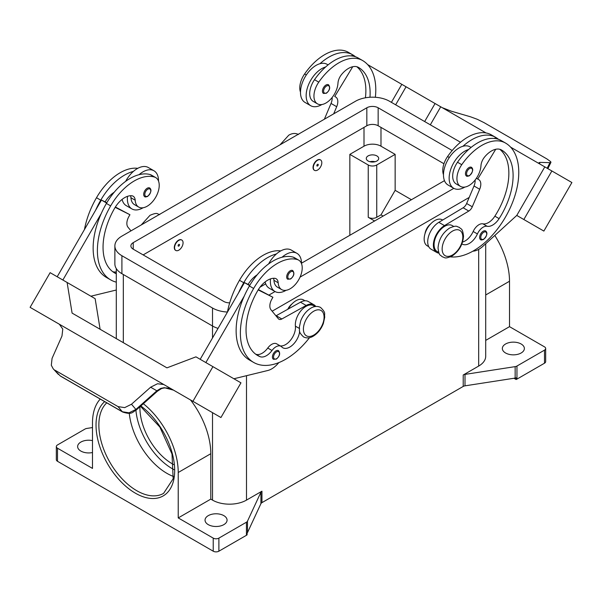 <?xml version="1.0" encoding="UTF-8"?>
<svg xmlns="http://www.w3.org/2000/svg" width="602" height="602" viewBox="0 0 602 602"><rect width="100%" height="100%" fill="white"/><g stroke="black" fill="none" stroke-linecap="round" stroke-linejoin="round"><path stroke-width="0.9" d="M369.967 97.253A56.061 32.365 120 0 0 358.514 67.424L358.514 67.424A20.024 11.558 120 0 0 341.582 74.49A10.008 5.779 120 0 0 337.978 83.136A17.022 9.828 -60 0 1 333.192 96.057A17.022 9.828 -60 0 1 317.465 103.837A17.022 9.828 -60 0 1 318.767 82.143A47.355 27.346 -60 0 1 362.517 60.486A64.068 36.993 -60 0 1 375.355 97.276M317.563 160.252A6.005 3.469 -60 0 1 320.565 159.951A6.005 3.469 -60 0 1 321.491 164.767A6.005 3.469 -60 0 1 317.563 170.057A6.005 3.469 -60 0 1 314.56 170.358A6.005 3.469 -60 0 1 313.642 165.542A6.005 3.469 -60 0 1 317.563 160.252M314.425 170.268A6.005 3.469 -60 0 1 314.274 170.193A6.005 3.469 -60 0 1 313.356 165.384A6.005 3.469 -60 0 1 317.284 160.087A6.005 3.469 -60 0 1 320.287 159.793A6.005 3.469 -60 0 1 320.422 159.876M317.563 165.971A1.001 0.579 -60 0 1 316.855 165.565A1.001 0.579 -60 0 1 317.563 164.338A1.001 0.579 -60 0 1 318.27 164.745A1.001 0.579 -60 0 1 317.563 165.971M461.93 243.855A14.012 8.089 120 0 0 462.328 244.111A14.012 8.089 120 0 0 477.409 233.937A10.008 5.779 -60 0 1 487.146 226.284A14.012 8.089 120 0 0 499.111 218.624A56.061 32.365 120 0 0 501.496 149.981A20.024 11.558 120 0 0 484.572 157.047A10.008 5.779 120 0 0 480.968 165.685A17.022 9.828 -60 0 1 476.174 178.606A17.022 9.828 -60 0 1 460.455 186.387L456.211 183.941A17.022 9.828 -60 0 1 457.505 162.239A47.355 27.346 -60 0 1 468.597 149.537A22.026 12.717 120 0 0 449.145 178.184A22.026 12.717 120 0 0 453.705 188.268L448.038 184.995A22.026 12.717 -60 0 1 443.478 174.919A22.026 12.717 -60 0 1 462.93 146.271A47.355 27.346 -60 0 1 495.596 137.324L491.345 134.871L495.596 137.324A64.068 36.993 -60 0 1 498.494 139.333M453.705 188.268A22.026 12.717 120 0 0 464.879 187.079M466.49 175.995A5.004 2.89 -60 0 1 465.722 171.984A5.004 2.89 -60 0 1 468.988 167.574A5.004 2.89 -60 0 1 471.494 167.326C473.646 169.162 472.946 171.976 469.387 175.792C467.573 176.371 466.603 176.446 466.49 175.995M116.291 273.782A56.061 32.365 -60 0 1 114.658 272.947A56.061 32.365 -60 0 1 114.658 208.209A20.024 11.558 -60 0 1 131.582 195.733A10.008 5.779 -60 0 1 133.132 196.192A10.008 5.779 -60 0 1 135.187 200.218A17.022 9.828 120 0 0 138.686 207.058A17.022 9.828 120 0 0 139.98 207.607A17.022 9.828 120 0 0 156.287 196.169A17.022 9.828 120 0 0 155.7 177.582L151.456 175.129A17.022 9.828 120 0 0 150.161 174.58A47.355 27.346 120 0 0 139.07 174.685A47.355 27.346 120 0 0 106.403 203.446A64.068 36.993 120 0 0 101.264 213.507L62.864 280.02M155.7 177.582A17.022 9.828 120 0 0 154.405 177.033A47.355 27.346 120 0 0 110.655 205.899A64.068 36.993 120 0 0 110.655 279.877A64.068 36.993 120 0 0 116.291 282.15M178.824 250.161A6.005 3.469 120 0 0 182.745 244.871A6.005 3.469 120 0 0 181.827 240.055A6.005 3.469 120 0 0 178.824 240.356A6.005 3.469 120 0 0 174.896 245.646A6.005 3.469 120 0 0 175.822 250.462A6.005 3.469 120 0 0 178.824 250.161M175.679 250.372A6.005 3.469 -60 0 1 175.536 250.297A6.005 3.469 -60 0 1 174.618 245.481A6.005 3.469 -60 0 1 178.538 240.19A6.005 3.469 -60 0 1 181.541 239.889A6.005 3.469 -60 0 1 181.684 239.98M178.824 244.442A1.001 0.579 120 0 0 178.117 245.669A1.001 0.579 120 0 0 178.824 246.075A1.001 0.579 120 0 0 179.531 244.848A1.001 0.579 120 0 0 178.824 244.442M299.653 331.296A14.012 8.089 -60 0 1 293.054 344.562A14.012 8.089 -60 0 1 282.805 347.76A14.012 8.089 -60 0 1 281.736 346.91A10.008 5.779 120 0 0 280.968 346.308A10.008 5.779 120 0 0 271.999 350.499A14.012 8.089 -60 0 1 260.034 356.662A56.061 32.365 -60 0 1 257.648 355.496A56.061 32.365 -60 0 1 257.648 290.766A20.024 11.558 -60 0 1 274.572 278.29A10.008 5.779 -60 0 1 276.122 278.749A10.008 5.779 -60 0 1 278.177 282.767A17.022 9.828 120 0 0 281.668 289.607A17.022 9.828 120 0 0 282.97 290.156A17.022 9.828 120 0 0 299.277 278.718A17.022 9.828 120 0 0 298.69 260.132L294.446 257.679A17.022 9.828 120 0 0 293.144 257.129A47.355 27.346 120 0 0 282.052 257.235A22.026 12.717 -60 0 1 296.952 253.337L291.285 250.071A22.026 12.717 120 0 0 276.393 253.969A47.355 27.346 120 0 0 243.735 282.729A64.068 36.993 120 0 0 238.595 292.79L244.465 282.616L249.627 285.604M268.635 263.909A22.026 12.717 -60 0 1 276.393 253.969M286.093 290.299A22.026 12.717 -60 0 1 274.926 291.481A22.026 12.717 -60 0 1 270.366 281.397A22.026 12.717 -60 0 1 270.509 278.884M296.952 253.337A22.026 12.717 -60 0 1 301.512 263.42A22.026 12.717 -60 0 1 301.512 263.638M290.209 270.795A5.004 2.89 120 0 0 286.943 275.204A5.004 2.89 120 0 0 287.711 279.215L290.615 279.004C294.085 276.017 294.784 273.195 292.715 270.546A5.004 2.89 120 0 0 290.209 270.795M375.031 161.727A6.208 3.582 0 0 0 369.952 161.727M368.108 160.99A6.208 3.582 180 0 1 366.287 158.454A6.208 3.582 180 0 1 370.117 155.143A6.208 3.582 180 0 1 376.882 155.918A6.208 3.582 180 0 1 378.703 158.454A6.208 3.582 180 0 1 374.873 161.765A6.208 3.582 180 0 1 368.108 160.99M287.733 309.293A10.008 5.779 -60 0 1 291.947 303.987M273.504 278.282A10.008 5.779 -60 0 1 273.933 280.321A17.022 9.828 120 0 0 277.424 287.154L281.668 289.607M273.466 359.296A5.004 2.89 -60 0 1 272.698 355.285A5.004 2.89 -60 0 1 275.972 350.876A5.004 2.89 -60 0 1 278.47 350.627C280.547 353.284 279.847 356.098 276.371 359.093L273.466 359.296M149.725 187.99A5.004 2.89 120 0 0 147.227 188.238A5.004 2.89 120 0 0 143.953 192.648A5.004 2.89 120 0 0 144.721 196.658C144.841 197.11 145.804 197.035 147.625 196.455C151.177 192.64 151.877 189.818 149.725 187.99M127.519 196.335A22.026 12.717 120 0 0 127.376 198.848A22.026 12.717 120 0 0 131.936 208.932A22.026 12.717 120 0 0 143.103 207.75M158.522 181.089A22.026 12.717 120 0 0 158.522 180.863A22.026 12.717 120 0 0 153.961 170.78A22.026 12.717 120 0 0 139.07 174.685M131.936 208.932L126.277 205.658A22.026 12.717 -60 0 1 122.108 199.39M157.25 391.27L156.844 390.796L135.886 409.458L129.046 412.814L122.341 411.745L60.223 375.889L53.172 368.755L51.313 365.256L52.065 358.371L61.976 336.021L62.781 329.068L59.357 324.237L163.767 384.512A12.01 9.805 -60 0 1 164.037 384.663L220.942 417.525L240.958 382.842L195.943 356.851L166.942 367.852L161.276 364.579L166.942 367.852M184.174 396.297L177.778 392.602A12.01 9.805 -60 0 0 177.778 392.602L173.526 390.149L164.301 387.688L160.772 388.395L156.844 390.796L150.628 387.206L157.498 383.752L163.767 384.512M161.366 388.651A4.003 0.858 -114.4 0 1 161.344 388.659L157.295 391.308L136.338 409.97L131.499 404.235L124.682 407.622L118.022 406.606L122.341 411.745A4.003 2.31 120 0 0 122.673 412.024A4.003 2.31 120 0 0 122.688 412.031A4.003 2.31 120 0 0 122.77 412.077M424.989 233.764A10.008 5.779 -60 0 1 430.693 223.884M460.455 186.387A17.022 9.828 -60 0 1 461.749 164.692A47.355 27.346 -60 0 1 505.507 143.043L501.255 140.59A47.355 27.346 -60 0 0 468.597 149.537M438.775 252.479L437.187 251.561A15.012 8.669 -60 0 1 434.147 243.231A15.012 8.669 -60 0 1 441.206 228.993A15.012 8.669 -60 0 1 452.207 225.554L453.788 226.465M443.478 174.708A17.022 9.828 -60 0 1 447.595 156.52A47.355 27.346 -60 0 1 491.345 134.871L495.596 137.324M428.737 246.685L427.277 245.842A15.012 8.669 -60 0 1 424.237 237.504A15.012 8.669 -60 0 1 431.295 223.267A15.012 8.669 -60 0 1 442.297 219.828L442.658 220.039M480.674 239.671A5.004 2.89 -60 0 1 479.907 235.66A5.004 2.89 -60 0 1 483.173 231.251A5.004 2.89 -60 0 1 485.679 231.002C487.831 232.831 487.131 235.653 483.579 239.461C481.758 240.047 480.787 240.115 480.674 239.671M325.998 85.025A5.004 2.89 -60 0 1 328.504 84.777C330.573 87.425 329.873 90.247 326.404 93.235L323.5 93.445A5.004 2.89 -60 0 1 322.732 89.435A5.004 2.89 -60 0 1 325.998 85.025M321.889 104.53A22.026 12.717 -60 0 1 310.715 105.711A22.026 12.717 -60 0 1 306.155 95.628A22.026 12.717 -60 0 1 325.607 66.988A47.355 27.346 -60 0 1 358.265 58.04L362.517 60.486L358.265 58.04M310.715 105.711L305.048 102.445A22.026 12.717 120 0 1 300.488 92.362A22.026 12.717 120 0 1 319.948 63.714A22.026 12.717 -60 0 1 327.074 64.301L328.082 64.881M442.199 107.653L451.372 111.212L470.501 116.796L477.318 119.309L483.978 122.605L546.962 158.966L550.687 161.667L550.928 162.374L549.935 162.653L547.195 168.267M539.362 163.533L540.024 162.389L539.008 162.66L539.949 164.083M129.264 413.265A53.616 30.958 -120 0 0 166.882 473.33A53.616 30.958 -120 0 0 173.587 476.513M139.935 406.771A45.609 26.33 -120 0 0 172.172 463.743A45.609 26.33 -120 0 0 173.873 464.669M190.556 399.984L190.556 399.984A60.621 34.999 60 0 1 210.79 453.705L210.79 499.118L212.514 500.111A24.027 13.869 0 0 0 246.496 500.111L261.953 491.187A4.003 2.31 0 0 0 261.313 491.668A4.003 2.31 0 0 0 260.914 492.225L247.482 521.174A4.003 2.31 180 0 1 247.083 521.731A4.003 2.31 180 0 1 246.444 522.212L218.887 538.12A4.003 2.31 180 0 1 216.058 538.798A4.003 2.31 180 0 1 213.228 538.12L213.228 551.199L57.499 461.29A4.003 2.31 0 0 1 56.325 459.657L56.325 446.579A4.003 2.31 180 0 1 57.499 444.946L85.048 429.03A4.003 2.31 180 0 1 85.883 428.669A4.003 2.31 180 0 1 86.846 428.436L92.49 427.563M57.499 461.29L57.499 448.212A4.003 2.31 180 0 1 56.325 446.579M213.228 551.199A4.003 2.31 0 0 0 216.058 551.876A4.003 2.31 0 0 0 218.887 551.199L218.887 538.12M516.952 379.117L516.952 366.039A4.003 2.31 180 0 1 516.117 366.407A4.003 2.31 180 0 1 515.154 366.633L515.154 378.079A4.003 2.31 0 0 0 516.087 377.86L516.087 379.493A4.003 2.31 0 0 0 516.117 379.486A4.003 2.31 0 0 0 516.952 379.117L544.501 363.209A4.003 2.31 0 0 0 545.675 361.569L545.675 348.49A4.003 2.31 180 0 1 544.501 350.131L544.501 363.209M485.709 340.393L509.51 326.653L544.501 346.857A4.003 2.31 180 0 1 545.675 348.49M246.444 522.212L246.444 535.291A4.003 2.31 0 0 0 247.083 534.809A4.003 2.31 0 0 0 247.098 534.794L247.098 533.161A4.003 2.31 0 0 0 247.482 532.619L260.914 503.671A4.003 2.31 180 0 1 261.313 503.114A4.003 2.31 180 0 1 261.953 502.632L261.953 491.187M463.216 374.993L463.216 386.431A4.003 2.31 180 0 1 464.044 386.07A4.003 2.31 180 0 1 465.007 385.837L465.007 374.391A4.003 2.31 0 0 0 464.044 374.625A4.003 2.31 0 0 0 463.216 374.993L478.673 366.069A24.027 13.869 0 0 0 485.709 356.256L485.709 243.735M521.144 343.998A11.009 6.359 180 0 1 524.372 348.49A11.009 6.359 180 0 1 517.569 354.367A11.009 6.359 180 0 1 505.575 352.99A11.009 6.359 180 0 1 502.346 348.49A11.009 6.359 180 0 1 509.142 342.621A11.009 6.359 180 0 1 521.144 343.998M92.49 452.531A11.009 6.359 180 0 1 80.856 451.071A11.009 6.359 180 0 1 77.628 446.579A11.009 6.359 180 0 1 92.49 440.619M223.846 515.643A11.009 6.359 180 0 1 227.067 520.143A11.009 6.359 180 0 1 220.272 526.013A11.009 6.359 180 0 1 208.269 524.635A11.009 6.359 180 0 1 205.041 520.143A11.009 6.359 180 0 1 211.844 514.266A11.009 6.359 180 0 1 223.846 515.643M515.154 378.079L465.007 385.837M463.216 386.431L261.953 502.632M246.444 535.291L218.887 551.199M516.087 379.493L513.957 378.267M516.952 366.039L544.501 350.131M213.228 538.12L178.23 517.916L210.79 499.118M143.344 403.731A60.621 34.999 60 0 1 178.23 472.502L178.23 517.916M57.499 448.212L92.49 468.416L92.49 423.003A60.621 34.999 60 0 1 100.248 399.081M465.007 374.391L515.154 366.633M494.814 235.442A60.621 34.999 60 0 1 509.51 281.239L509.51 326.653M374.617 220.979L368.243 217.307A6.005 3.469 0 0 0 376.739 217.307L380.991 214.854L395.145 190.33L411.429 199.729M383.113 216.08L380.991 214.854M349.845 235.284L349.845 154.368L368.243 164.993A6.005 3.469 0 0 0 376.739 164.993L395.145 154.368L395.145 190.33M349.845 154.368L363.999 146.196A12.01 6.938 180 0 1 380.991 146.196L395.145 154.368M540.024 162.389L549.935 162.653M571.9 182.534L543.869 231.078L516.772 215.433L544.802 166.889L510.647 147.166L571.9 182.534M389.073 76.973L486.002 132.937M430.317 124.817L440.724 106.795L430.317 124.817M472.894 251.169L473.149 251.154A20.024 11.558 120 0 0 482.864 246.331L516.772 215.433L523.845 219.519L551.876 170.976M523.845 219.519L543.869 231.078M424.658 121.544L435.058 103.529M395.657 104.801L406.057 86.786M391.405 102.348L401.812 84.333L367.656 64.61M352.922 56.106L351.877 55.497L351.621 55.926M317.465 103.837L313.221 101.384A17.022 9.828 -60 0 1 314.515 79.69A47.355 27.346 -60 0 1 325.607 66.988M300.488 92.151A17.022 9.828 -60 0 1 304.604 73.963A47.355 27.346 -60 0 1 348.355 52.314L352.606 54.767A64.068 36.993 -60 0 1 355.504 56.776M478.733 179.607L476.415 178.267L478.733 179.607A10.008 5.779 -60 0 1 479.681 189.261L472.292 206.779A6.005 3.469 -60 0 1 468.8 211.046L444.487 225.6A16.021 9.248 120 0 0 434.192 239.724A16.021 9.248 120 0 0 436.691 252.426L431.024 249.16A16.021 9.248 -60 0 1 428.534 236.458A16.021 9.248 -60 0 1 438.828 222.334L463.134 207.78A6.005 3.469 120 0 0 466.633 203.514L474.015 185.988A10.008 5.779 120 0 0 475.098 180.058M494.603 138.475L494.859 138.054L495.913 138.663M495.717 149.273L477.732 179.027M436.691 252.426A16.021 9.248 120 0 0 439.054 253.156M462.562 242.042A14.012 8.089 120 0 0 473.164 231.492A10.008 5.779 -60 0 1 482.902 223.831A14.012 8.089 120 0 0 494.867 216.171A56.061 32.365 120 0 0 499.788 149.281M505.507 143.043L501.255 140.59L505.507 143.043A64.068 36.993 -60 0 1 509.269 209.91A64.068 36.993 -60 0 1 450.424 256.873M173.542 390.156L170.735 388.9C167.491 387.673 164.361 387.59 161.344 388.659A4.003 0.858 -114.4 0 1 160.772 388.395M60.561 376.167L60.223 375.889A4.003 2.31 120 0 0 60.561 376.167A4.003 2.31 120 0 0 60.569 376.167L122.688 412.031M55.038 370.245L118.022 406.606M131.499 404.235L150.628 387.206M163.879 384.58L153.382 378.523M69.855 330.295L30.1 307.344L50.124 272.668L67.108 282.473L72.089 313.093L161.276 364.579M59.026 324.034L47.091 317.149L58.981 324.011A12.01 9.805 120 0 1 59.244 324.169M175.919 391.526L164.037 384.663M192.911 401.338L212.927 366.663M69.742 330.227L153.269 378.447M59.365 324.237L41.177 313.747L59.493 324.32M205.854 362.577L244.254 296.064A64.068 36.993 120 0 0 249.394 359.981L253.645 362.434A64.068 36.993 120 0 0 309.503 337.684M238.595 292.79L200.188 359.304M100.113 329.264L95.139 298.66L67.108 282.473M57.198 276.754L101.475 200.067L105.109 201.881A20.024 11.558 -60 0 1 114.184 192.264M106.637 203.047L101.475 200.067M90.902 296.207L116.291 290.021M101.264 213.507A64.068 36.993 120 0 0 106.411 277.432L110.655 279.877M130.514 195.725A10.008 5.779 -60 0 1 130.943 197.765A17.022 9.828 120 0 0 134.434 204.605L138.686 207.058M125.652 181.352A22.026 12.717 -60 0 1 133.403 171.412A22.026 12.717 -60 0 1 148.295 167.514L153.961 170.78M137.76 168.334A47.355 27.346 120 0 0 96.493 197.727A64.068 36.993 120 0 0 84.461 229.535M278.892 362.585L277.499 364.112A20.024 11.558 -60 0 1 267.792 370.501L233.892 378.763M280.968 346.308L276.724 343.855A10.008 5.779 120 0 0 267.747 348.046A14.012 8.089 -60 0 1 255.782 354.209A56.061 32.365 -60 0 1 255.602 354.134M315.049 306.568L313.461 305.65A15.012 8.669 120 0 0 301.331 310.293A15.012 8.669 120 0 0 295.409 326.164A14.012 8.089 -60 0 1 290.834 339.821A14.012 8.089 -60 0 1 280.254 345.894M258.16 289.901L272.917 297.275L271.916 299.006A10.008 5.779 120 0 0 270.968 309.752L278.357 318.751A6.005 3.469 120 0 0 278.929 319.233A6.005 3.469 120 0 0 281.849 318.985L306.162 305.462A16.021 9.248 -60 0 1 313.966 304.785A16.021 9.248 -60 0 1 315.772 306.471M258.371 289.562L272.917 297.275M249.807 285.288L248.099 284.43A20.024 11.558 -60 0 1 257.174 274.821M244.465 282.616L248.099 284.43M313.966 304.785L308.299 301.519A16.021 9.248 120 0 0 300.503 302.189L276.19 315.711A6.005 3.469 -60 0 1 275.964 315.832M282.052 257.235A47.355 27.346 120 0 0 249.394 286.003A64.068 36.993 120 0 0 244.254 296.064M305.011 300.774L303.551 299.931A15.012 8.669 120 0 0 288.335 308.954M280.75 250.891A47.355 27.346 120 0 0 239.483 280.284A64.068 36.993 120 0 0 227.451 312.092M298.69 260.132A17.022 9.828 120 0 0 297.396 259.582A47.355 27.346 120 0 0 253.645 288.456A64.068 36.993 120 0 0 253.645 362.434M469.191 197.441L272.157 311.196M218.037 328.391A24.027 13.869 180 0 1 212.514 326.013L121.913 273.699A24.027 13.869 180 0 1 114.877 263.894L114.877 245.909A24.027 13.869 180 0 1 121.913 236.104L355.504 101.241A24.027 13.869 180 0 1 389.486 101.241L460.507 142.245M443.952 163.744L378.154 125.758A8.007 4.62 0 0 0 366.829 125.758L143.148 254.902M229.686 302.844A8.007 4.62 180 0 1 223.846 301.489L133.238 249.183A8.007 4.62 180 0 1 130.89 245.909A8.007 4.62 180 0 1 133.238 242.644L366.829 107.781A8.007 4.62 180 0 1 378.154 107.781L452.192 150.523M444.472 180.653L301.512 263.194M265.693 283.873L260.079 287.109M227.458 312.047A24.027 13.869 180 0 1 212.514 308.028L121.913 255.722A24.027 13.869 180 0 1 114.877 245.909M453.818 188.336L300.059 277.108M275.039 291.549L269.026 295.025M265.098 281.947A22.026 12.717 120 0 0 269.26 288.215L274.926 291.481M133.403 171.412A47.355 27.346 120 0 0 100.745 200.18A64.068 36.993 120 0 0 95.605 210.241M116.291 271.848A14.012 8.089 -60 0 1 112.8 271.652A56.061 32.365 -60 0 1 112.612 271.577M105.109 201.881L106.825 202.739M115.381 207.013L129.934 214.718L115.17 207.351M130.988 230.859L127.985 227.202A10.008 5.779 -60 0 1 128.933 216.449L129.934 214.718M462.93 146.271A22.026 12.717 -60 0 1 470.064 146.85L471.065 147.43M319.948 63.714A47.355 27.346 -60 0 1 352.606 54.767L348.355 52.314M365.422 97.787A56.061 32.365 120 0 0 356.798 66.724M333.689 113.838L336.691 106.704A10.008 5.779 120 0 0 335.743 97.05L334.742 96.47L352.727 66.724M332.116 97.509A10.008 5.779 -60 0 1 331.032 103.439L324.38 119.211M334.742 96.47L335.743 97.05M452.486 231.115A14.614 8.436 -60 0 1 462.818 237.083A14.614 8.436 -60 0 1 452.486 254.985A14.614 8.436 -60 0 1 442.146 249.017A14.614 8.436 -60 0 1 452.486 231.115M135.909 410.338A51.614 29.799 -120 0 0 172.172 468.642A51.614 29.799 -120 0 0 174.106 469.703M469.56 175.423A4.206 2.431 -60 0 1 466.58 173.707A4.206 2.431 -60 0 1 469.56 168.552A4.206 2.431 -60 0 1 472.532 170.276A4.206 2.431 -60 0 1 469.56 175.423M150.161 174.58L154.405 177.033M290.781 271.773A4.206 2.431 120 0 0 287.809 276.92A4.206 2.431 120 0 0 290.781 278.636A4.206 2.431 120 0 0 293.753 273.489A4.206 2.431 120 0 0 290.781 271.773M313.74 311.219A14.614 8.436 120 0 0 303.408 329.121A14.614 8.436 120 0 0 313.74 335.088A14.614 8.436 120 0 0 324.079 317.186A14.614 8.436 120 0 0 313.74 311.219M278.177 282.767L273.933 280.321M276.536 351.861A4.206 2.431 120 0 0 273.564 357.009A4.206 2.431 120 0 0 276.536 358.724A4.206 2.431 120 0 0 279.509 353.577A4.206 2.431 120 0 0 276.536 351.861M147.791 196.086A4.206 2.431 120 0 0 150.763 190.932A4.206 2.431 120 0 0 147.791 189.216A4.206 2.431 120 0 0 144.819 194.371A4.206 2.431 120 0 0 147.791 196.086M122.673 412.024C132.44 415.229 132.523 411.776 136.338 409.97L136.33 409.97M461.749 164.692L457.505 162.239M449.31 157.513L447.595 156.52M483.745 239.092A4.206 2.431 -60 0 1 480.772 237.376A4.206 2.431 -60 0 1 483.745 232.229A4.206 2.431 -60 0 1 486.717 233.945A4.206 2.431 -60 0 1 483.745 239.092M326.57 86.003A4.206 2.431 -60 0 1 329.542 87.719A4.206 2.431 -60 0 1 326.57 92.866A4.206 2.431 -60 0 1 323.598 91.15A4.206 2.431 -60 0 1 326.57 86.003M140.462 406.297L159.854 427.036L171.999 454.013L173.165 478.756L163.586 493.369A53.616 30.958 60 0 1 136.774 490.713A53.616 30.958 60 0 1 102.746 446.586A53.616 30.958 60 0 1 106.772 402.851M104.673 401.632A55.617 32.109 -120 0 0 99.902 446.94A55.617 32.109 -120 0 0 135.36 493.166A55.617 32.109 -120 0 0 174.595 473.578A55.617 32.109 -120 0 0 140.845 405.951M260.914 492.225L260.914 503.671M247.482 532.619L247.482 521.174M478.673 249.386L478.673 366.069M246.496 375.693L246.496 500.111M123.327 274.52L123.327 342.666M212.514 308.028L212.514 337.955M212.514 412.663L212.514 500.111M485.709 294.98L509.51 281.239M178.23 472.502L210.79 453.705M376.739 164.993L376.739 217.307M380.991 146.196L380.991 127.391M474.015 185.988L479.681 189.261M466.633 203.514L472.292 206.779M463.134 207.78L468.8 211.046M438.828 222.334L444.487 225.6M477.409 233.937L473.164 231.492M487.146 226.284L482.902 223.831M499.111 218.624L494.867 216.171M276.19 315.711L281.849 318.985M300.503 302.189L306.162 305.462M243.735 282.729L239.483 280.284M299.307 328.414L295.409 326.164M271.999 350.499L267.747 348.046M260.034 356.662L255.782 354.209M297.396 259.582L293.144 257.129M253.645 288.456L249.394 286.003M368.243 164.993L368.243 217.307M363.999 146.196L363.999 127.391M133.238 249.183L133.238 242.644M366.829 125.758L366.829 107.781M378.154 125.758L378.154 107.781M121.913 273.699L121.913 255.722M96.493 197.727L100.745 200.18M106.403 203.446L110.655 205.899M130.943 197.765L135.187 200.218M112.8 271.652L116.291 273.669M304.604 73.963L306.328 74.957M314.515 79.69L318.767 82.143M336.691 106.704L331.032 103.439M141.259 224.93L150.018 215.305C157.874 211.994 156.836 214.019 159.726 214.583M320.55 307.434C317.472 305.906 314.236 306.147 310.843 308.156C306.313 310.956 302.934 315.192 300.714 320.866L299.329 327.315C300.142 330.754 297.478 331.025 303.536 336.909C306.614 338.437 309.849 338.196 313.243 336.187C317.773 333.388 321.152 329.151 323.372 323.477L324.756 317.028C323.944 313.589 326.608 313.318 320.55 307.434M459.296 227.33C461.252 229.58 462.509 227.707 463.517 236.172C462.855 244.66 459.01 251.297 451.982 256.083C444.125 259.394 445.164 257.37 442.274 256.806C440.318 254.563 439.061 256.429 438.045 247.971C438.715 239.483 442.56 232.839 449.581 228.053C457.445 224.749 456.399 226.773 459.296 227.33M298.464 134.479C295.386 132.952 292.151 133.192 288.757 135.202L280.005 144.834M550.928 162.374L547.865 168.65M116.291 338.602L116.291 268.582M53.172 368.755L58.379 374.421"/></g></svg>
